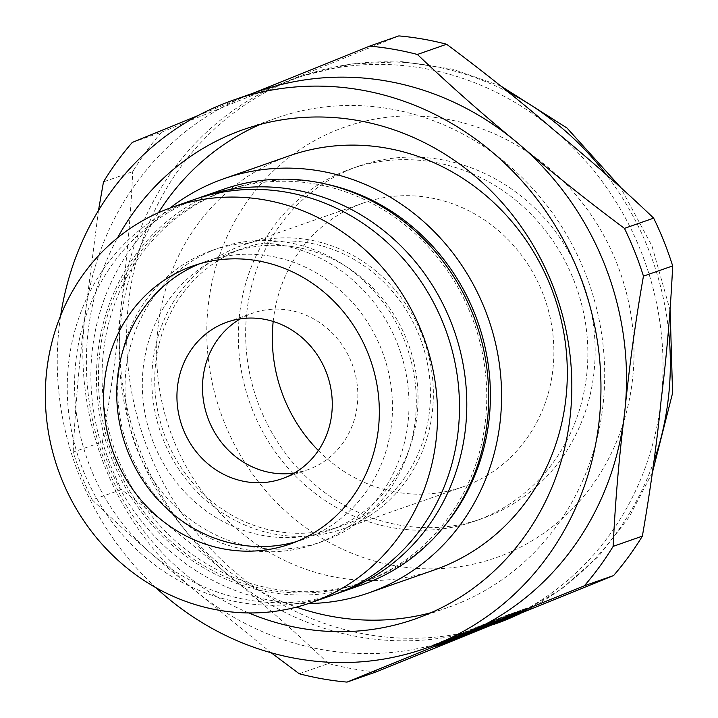 <?xml version="1.0" encoding="UTF-8"?>
<svg xmlns="http://www.w3.org/2000/svg" width="718" height="718" viewBox="0 0 718 718"><rect width="100%" height="100%" fill="white"/><g stroke="black" fill="none" stroke-linecap="round" stroke-linejoin="round"><path stroke-width="0.54" stroke-dasharray="3.59 2.69" d="M299.235 673.753L328.449 663.531A321.565 298.365 -109.3 0 0 376.241 671.877M328.449 663.531C296.426 633.016 263.138 603.605 228.584 575.306C195.547 546.838 159.827 518.279 121.414 489.631L92.2 499.854A321.565 298.365 70.7 0 1 81.807 476.33A321.565 298.365 70.7 0 1 73.191 452.089L102.405 441.866A321.565 298.365 -109.3 0 0 111.03 466.108A321.565 298.365 -109.3 0 0 121.414 489.631M498.561 622.434A290.449 269.492 70.7 0 1 487.127 626.76A290.449 269.492 70.7 0 1 228.584 575.306A290.449 269.492 70.7 0 1 141.437 453.964A290.449 269.492 70.7 0 1 121.207 305.473A290.449 269.492 70.7 0 1 283.807 82.785A290.449 269.492 70.7 0 1 295.251 78.459A290.449 269.492 70.7 0 1 553.793 129.913A290.449 269.492 70.7 0 1 661.17 399.746A290.449 269.492 70.7 0 1 498.561 622.434M132.274 142.442L161.487 132.22L398.831 35.9M161.487 132.22A321.565 298.365 -109.3 0 0 132.704 171.638L103.491 181.869M102.405 441.866C110.563 395.088 116.837 349.621 121.207 305.473C127.059 257.798 130.891 213.183 132.704 171.638M259.853 407.546A186.716 173.244 -109.3 0 0 482.074 518.62A186.716 173.244 -109.3 0 0 583.922 285.163A186.716 173.244 -109.3 0 0 358.731 166.145A186.716 173.244 -109.3 0 0 259.853 407.546M252.548 410.104A186.716 173.244 70.7 0 1 351.425 168.703A186.716 173.244 70.7 0 1 576.617 287.721A186.716 173.244 70.7 0 1 474.777 521.178A186.716 173.244 70.7 0 1 252.548 410.104M430.971 612.714A259.333 240.62 -109.3 0 0 447.628 607.607A259.333 240.62 -109.3 0 0 589.083 283.359A259.333 240.62 -109.3 0 0 276.313 118.057A259.333 240.62 -109.3 0 0 266.1 121.916A259.333 240.62 -109.3 0 0 260.104 124.447M158.418 212.716A259.333 240.62 -109.3 0 0 296.435 607.114M248.76 612.939A259.333 240.62 70.7 0 1 117.519 237.891M155.896 587.674A290.449 269.492 70.7 0 1 79.357 475.693A290.449 269.492 70.7 0 1 60.662 315.552M258.731 91.24A290.449 269.492 -109.3 0 0 247.288 95.566A290.449 269.492 -109.3 0 0 84.688 318.254A290.449 269.492 -109.3 0 0 104.918 466.745A290.449 269.492 -109.3 0 0 192.065 588.087A290.449 269.492 -109.3 0 0 450.608 639.541M92.2 499.854C124.196 530.333 157.484 559.744 192.065 588.087L271.233 652.797M252.96 93.259L198.258 115.481M98.474 210.491L84.688 318.254C79.168 362.375 75.336 406.989 73.191 452.089M446.802 642.206L446.066 640.339L451.371 638.293L452.134 640.223M448.346 641.739L447.574 639.81L446.066 640.339C452.896 637.656 452.6 637.826 445.16 640.842L454.772 636.929L455.535 638.858M444.963 642.96L444.254 641.165L447.574 639.81M442.602 643.938L441.83 642.009L444.254 641.165M446.991 642.341L446.246 640.465C461.486 634.407 452.044 637.71 441.83 642.009M445.923 642.772L445.16 640.842M464.761 634.918L463.999 632.989L468.989 631.248L453.435 637.279L463.999 632.989M469.751 633.177L468.989 631.248M461.584 636.211L460.821 634.281M464.322 635.098L463.604 633.303M458.407 637.494L457.644 635.574M454.198 639.208L453.435 637.279M459.098 637.234L458.425 635.538M462.365 636.175L461.602 634.245M459.61 637.045L458.874 635.197M465.39 634.703L464.699 632.989M457.546 636.552L467.535 632.54L457.546 636.552M458.29 636.256L466.745 632.854L458.29 636.256M522.533 611.853L521.771 609.923A88.395 1.499 -21.7 0 1 447.897 639.909L453.605 637.907A74.313 1.256 158.3 0 0 527.479 607.931L521.771 609.923M528.242 609.86L527.479 607.931M454.288 639.603L453.605 637.907M448.669 641.829L447.897 639.909M508.658 616.708L507.886 614.788L513.594 612.786A88.395 1.499 158.3 0 0 439.721 642.763L434.022 644.764A74.313 1.256 -21.7 0 1 507.886 614.788M514.357 614.716L513.594 612.786M434.785 646.694L434.022 644.764M440.349 644.333L439.721 642.763M515.362 614.384L514.6 612.454L519.59 610.713L504.251 616.654L514.6 612.454M520.353 612.642L519.59 610.713M512.042 615.73L511.27 613.809M513.971 614.949L513.235 613.118M510.31 616.547L509.547 614.617M508.344 617.229L507.581 615.308M505.023 618.584L504.251 616.654M509.951 616.672L509.241 614.904M513.334 615.488L512.571 613.558M511.494 616.062L510.758 614.195M515.156 614.473L514.447 612.696M516.969 613.827L516.26 612.059M470.595 632.549L469.832 630.628L474.822 628.878L469.832 630.628M475.585 630.808L474.822 628.878M467.274 633.904L466.512 631.975M472.202 631.993L471.502 630.225M484.722 627.029L483.95 625.109L485.162 624.678L474.23 628.842L483.95 625.109M485.933 626.608L485.162 624.678M482.101 628.097L481.329 626.168M478.323 629.417L477.551 627.496M474.993 630.772L474.23 628.842M478.709 629.282L478.009 627.514M476.151 630.512L475.388 628.582M477.335 630.027L476.599 628.16M491.229 624.202L490.529 622.434L487.827 623.493L490.529 622.434M490.188 624.606L489.47 622.811M490.843 624.337L490.071 622.407L495.061 620.666L480.324 626.365L488.437 623.17M495.833 622.596L495.061 620.666M487.513 625.683L486.75 623.762L490.071 622.407M489.326 625.055L488.563 623.125L486.75 623.762M485.153 626.643L484.381 624.723M481.087 628.295L480.324 626.365M485.691 626.437L484.955 624.606M501.047 620.199L500.338 618.422L497.592 619.446L500.338 618.422M500.796 620.298L500.06 618.449M498.346 621.339L497.592 619.446M500.518 620.415L499.746 618.485L503.076 617.13L491.256 621.932L499.746 618.485M503.839 619.06L503.076 617.13M500.652 620.352L499.899 618.467M496.829 621.95L496.057 620.029M495.348 622.506L494.576 620.585M492.018 623.861L491.256 621.932M501.038 620.37L500.311 618.539M504.763 618.961L504 617.04M464.564 635.951L463.81 634.057L461.602 634.927L463.81 634.057M463.954 636.157L463.2 634.263M463.496 636.319L462.733 634.389L461.997 634.694L462.904 634.371L459.412 635.735L462.733 634.389M465.614 635.574L464.851 633.653M462.221 636.866L461.459 634.954M460.175 637.665L459.412 635.735M461.001 637.333L460.238 635.403M463.02 636.561L462.248 634.64M463.657 636.265L462.904 634.371M462.76 636.615L461.997 634.694M318.361 450.545A150.412 139.561 -109.3 0 0 462.778 486.912A150.412 139.561 -109.3 0 0 544.827 298.85A150.412 139.561 -109.3 0 0 363.416 202.97A150.412 139.561 -109.3 0 0 273.19 321.449M320.892 541.893A155.6 144.372 -109.3 0 0 398.436 346.336A155.6 144.372 -109.3 0 0 211.972 250.474A155.6 144.372 -109.3 0 0 205.851 252.79A155.6 144.372 -109.3 0 0 128.307 448.346A155.6 144.372 -109.3 0 0 314.762 544.208A155.6 144.372 -109.3 0 0 320.892 541.893M194.156 199.559A209.539 194.416 -109.3 0 0 83.189 470.461A209.539 194.416 -109.3 0 0 332.587 595.114M199.442 263.856A147.298 136.671 70.7 0 1 205.949 261.379A147.298 136.671 70.7 0 1 381.267 349.002A147.298 136.671 70.7 0 1 303.256 539.442A147.298 136.671 70.7 0 1 296.624 541.56M114.189 459.511A207.466 192.496 70.7 0 1 224.061 191.293A207.466 192.496 70.7 0 1 474.275 323.531A207.466 192.496 70.7 0 1 361.109 582.935A207.466 192.496 70.7 0 1 114.189 459.511M325.523 183.979A207.466 192.496 -109.3 0 0 227.714 190.019A207.466 192.496 -109.3 0 0 117.842 458.237A207.466 192.496 -109.3 0 0 364.762 581.661A207.466 192.496 -109.3 0 0 444.998 525.388M163.255 439.604A150.412 139.561 -109.3 0 0 342.271 529.085A150.412 139.561 -109.3 0 0 424.311 341.023A150.412 139.561 -109.3 0 0 242.908 245.143A150.412 139.561 -109.3 0 0 163.255 439.604M289.507 155.752A219.394 203.562 -109.3 0 0 173.101 438.842A219.394 203.562 -109.3 0 0 434.444 569.913M170.049 208.014A219.394 203.562 -109.3 0 0 107.368 461.845A219.394 203.562 -109.3 0 0 308.462 603.542M419.249 335.71A147.298 136.671 -109.3 0 0 243.932 248.087A147.298 136.671 -109.3 0 0 163.587 432.263A147.298 136.671 -109.3 0 0 341.238 526.15A147.298 136.671 -109.3 0 0 419.249 335.71M406.828 340.054A147.298 136.671 70.7 0 1 328.826 530.494A147.298 136.671 70.7 0 1 151.175 436.607A147.298 136.671 70.7 0 1 231.519 252.431A147.298 136.671 70.7 0 1 406.828 340.054M213.147 250.232A155.6 144.372 70.7 0 1 219.277 247.916A155.6 144.372 70.7 0 1 406.944 347.099A155.6 144.372 70.7 0 1 322.068 541.65A155.6 144.372 70.7 0 1 135.612 445.788A155.6 144.372 70.7 0 1 213.147 250.232M336.221 593.804A209.539 194.416 70.7 0 1 87.165 458.999A209.539 194.416 70.7 0 1 197.827 198.321M361.8 584.892A209.539 194.416 70.7 0 1 109.082 451.335A209.539 194.416 70.7 0 1 223.37 189.337M294.371 473.036A82.983 76.997 -109.3 0 0 307.582 469.787A82.983 76.997 -109.3 0 0 352.843 366.027A82.983 76.997 -109.3 0 0 252.763 313.129A82.983 76.997 -109.3 0 0 240.404 318.828M508.218 92.057A290.449 269.492 -109.3 0 0 302.556 75.911A290.449 269.492 -109.3 0 0 148.743 451.416A290.449 269.492 -109.3 0 0 494.433 624.202M518.504 614.348A290.449 269.492 -109.3 0 0 653.883 461.387M668.485 329.786A290.449 269.492 -109.3 0 0 606.163 174.528M224.169 422.022A228.207 211.738 70.7 0 1 445.456 118.964A228.207 211.738 70.7 0 1 591.587 486.167A228.207 211.738 70.7 0 1 224.169 422.022M490.52 624.678L489.757 622.748M489.407 624.92L488.698 623.125M490.843 624.552L490.098 622.677M462.859 636.624L462.096 634.712M463.469 636.435L462.697 634.506M463.765 636.31L463.002 634.398M487.127 626.76L492.898 624.741M295.251 78.459L302.556 75.911L351.533 63.965L402.044 61.694L452.34 69.116L500.706 85.945M519.293 614.025L561.655 588.895L598.713 556.145L629.291 516.879L652.447 472.399M670.163 310.481L651.971 245.951L620.28 186.958M474.777 521.178L482.074 518.62M351.425 168.703L358.731 166.145M414.762 619.113L447.628 607.607M243.447 129.563L276.313 118.057M457.16 636.669L457.931 638.598M467.535 632.54L468.307 634.47M457.958 636.354L458.712 638.23M466.745 632.854L467.49 634.739M487.827 623.493L488.563 625.342M484.291 624.911L485.054 626.841M461.602 634.927L462.347 636.821M460.803 635.242L461.566 637.171M205.949 261.379L192.801 265.974M303.256 539.442L290.117 544.038M227.714 190.019L224.061 191.293M364.762 581.661L361.109 582.935M363.416 202.97L242.908 245.143M462.778 486.912L342.271 529.085M328.826 530.494L341.238 526.15M231.519 252.431L243.932 248.087M314.762 544.208L322.068 541.65M211.972 250.474L219.277 247.916M282.012 478.735L307.582 469.787M227.193 322.077L252.763 313.129"/><path stroke-width="1.08" d="M500.518 620.415L492.018 623.861L500.518 620.415M489.218 625.1L481.087 628.295L489.335 625.046M522.533 611.853L528.242 609.86A74.313 1.256 -21.7 0 1 454.377 639.837L448.669 641.829A88.395 1.499 158.3 0 0 522.533 611.853M458.317 638.481L468.307 634.47L458.317 638.481M464.761 634.918L454.198 639.208L464.761 634.918M452.089 640.106L442.602 643.938C452.807 639.639 462.257 636.336 447.009 642.395L445.923 642.772C453.363 639.747 453.668 639.585 446.829 642.269L446.802 642.206M455.535 638.858L446.991 642.341M376.241 671.877L347.027 682.1L462.042 635.215L584.362 585.78L613.585 575.558L376.241 671.877M508.658 616.708A74.313 1.256 158.3 0 0 434.785 646.694L440.493 644.692A88.395 1.499 -21.7 0 1 514.357 614.716L508.658 616.708M515.362 614.384L505.023 618.584L515.362 614.384M470.595 632.549L475.585 630.808L470.595 632.549M484.722 627.029L474.993 630.772L484.722 627.029M347.027 682.1A321.565 298.365 70.7 0 1 299.235 673.753L271.233 652.797M613.585 575.558A321.565 298.365 -109.3 0 0 642.368 536.131L613.154 546.362A321.565 298.365 70.7 0 1 584.362 585.78M672.667 265.911A321.565 298.365 -109.3 0 0 653.658 218.146L624.445 228.369A321.565 298.365 70.7 0 1 643.445 276.134L672.667 265.911C670.567 310.616 666.735 355.222 661.17 399.746C656.844 443.446 650.58 488.904 642.368 536.131M446.623 44.247A321.565 298.365 -109.3 0 0 398.831 35.9L369.608 46.123A321.565 298.365 70.7 0 1 417.4 54.469L446.623 44.247C484.677 72.608 520.406 101.166 553.793 129.913C590.708 160.293 623.996 189.705 653.658 218.146M98.474 210.491L103.491 181.869A321.565 298.365 70.7 0 1 132.274 142.442L198.258 115.481M260.104 124.447A259.333 240.62 -109.3 0 0 158.418 212.716M296.435 607.114A259.333 240.62 -109.3 0 0 430.971 612.714M117.519 237.891A259.333 240.62 70.7 0 1 233.233 133.422A259.333 240.62 70.7 0 1 243.447 129.563A259.333 240.62 70.7 0 1 556.217 294.856A259.333 240.62 70.7 0 1 414.762 619.113A259.333 240.62 70.7 0 1 248.76 612.939M60.662 315.552A290.449 269.492 70.7 0 1 233.171 100.188A290.449 269.492 70.7 0 1 583.474 285.324A290.449 269.492 70.7 0 1 425.047 648.48A290.449 269.492 70.7 0 1 155.896 587.674M425.047 648.48L450.608 639.541A290.449 269.492 -109.3 0 0 462.042 635.215A290.449 269.492 -109.3 0 0 624.651 412.527A290.449 269.492 -109.3 0 0 517.274 142.694A290.449 269.492 -109.3 0 0 258.731 91.24L233.171 100.188M613.154 546.362C615.245 501.702 619.078 457.088 624.651 412.527C629.444 365.22 635.708 319.752 643.445 276.134M624.445 228.369C586.346 199.981 550.616 171.422 517.274 142.694C483.026 114.647 449.737 85.245 417.4 54.469M369.608 46.123L252.96 93.259M459.053 638.185L467.508 634.784L459.053 638.185M491.291 624.364L488.59 625.423L491.229 624.202M500.823 620.379L498.364 621.375L500.796 620.298M463.496 636.319L460.175 637.665L463.496 636.319M463.972 636.193L462.365 636.857L463.954 636.157M273.19 321.449A150.412 139.561 -109.3 0 0 283.763 397.431A150.412 139.561 -109.3 0 0 318.361 450.545M310.67 602.788L332.587 595.114A209.539 194.416 -109.3 0 0 446.874 333.125A209.539 194.416 -109.3 0 0 194.156 199.559L172.248 207.233A209.539 194.416 -109.3 0 0 61.281 478.134A209.539 194.416 -109.3 0 0 310.67 602.788A209.539 194.416 -109.3 0 0 424.966 340.79A209.539 194.416 -109.3 0 0 172.248 207.233M114.799 456.415A147.298 136.671 70.7 0 1 192.801 265.974A147.298 136.671 70.7 0 1 370.461 359.862A147.298 136.671 70.7 0 1 290.117 544.038A147.298 136.671 70.7 0 1 114.799 456.415M296.624 541.56A147.298 136.671 70.7 0 1 127.948 451.81A147.298 136.671 70.7 0 1 199.442 263.856M183.252 429.364A82.983 76.997 -109.3 0 0 282.012 478.735A82.983 76.997 -109.3 0 0 327.282 374.976A82.983 76.997 -109.3 0 0 227.193 322.077A82.983 76.997 -109.3 0 0 183.252 429.364M444.998 525.388A207.466 192.496 -109.3 0 0 476.985 319.627A207.466 192.496 -109.3 0 0 325.523 183.979M308.462 603.542A219.394 203.562 -109.3 0 0 368.702 592.915L434.444 569.913A219.394 203.562 -109.3 0 0 554.108 295.601A219.394 203.562 -109.3 0 0 289.507 155.752L223.774 178.755A219.394 203.562 -109.3 0 0 170.049 208.014M368.702 592.915A219.394 203.562 -109.3 0 0 488.375 318.604A219.394 203.562 -109.3 0 0 223.774 178.755M197.827 198.321A209.539 194.416 70.7 0 1 201.462 197.001A209.539 194.416 70.7 0 1 450.85 321.664A209.539 194.416 70.7 0 1 339.883 592.565A209.539 194.416 70.7 0 1 336.221 593.804M201.462 197.001L223.37 189.337A209.539 194.416 70.7 0 1 472.767 313.99A209.539 194.416 70.7 0 1 361.8 584.892L339.883 592.565M240.404 318.828A82.983 76.997 -109.3 0 0 208.812 420.425A82.983 76.997 -109.3 0 0 294.371 473.036M492.898 624.741L494.433 624.202A290.449 269.492 -109.3 0 0 518.504 614.348M653.883 461.387A290.449 269.492 -109.3 0 0 668.485 329.786M606.163 174.528A290.449 269.492 -109.3 0 0 508.218 92.057M494.433 624.202L519.293 614.025M652.447 472.399L672.569 393.114L670.163 310.481M620.28 186.958L567.014 128.037L500.706 85.945"/></g></svg>
